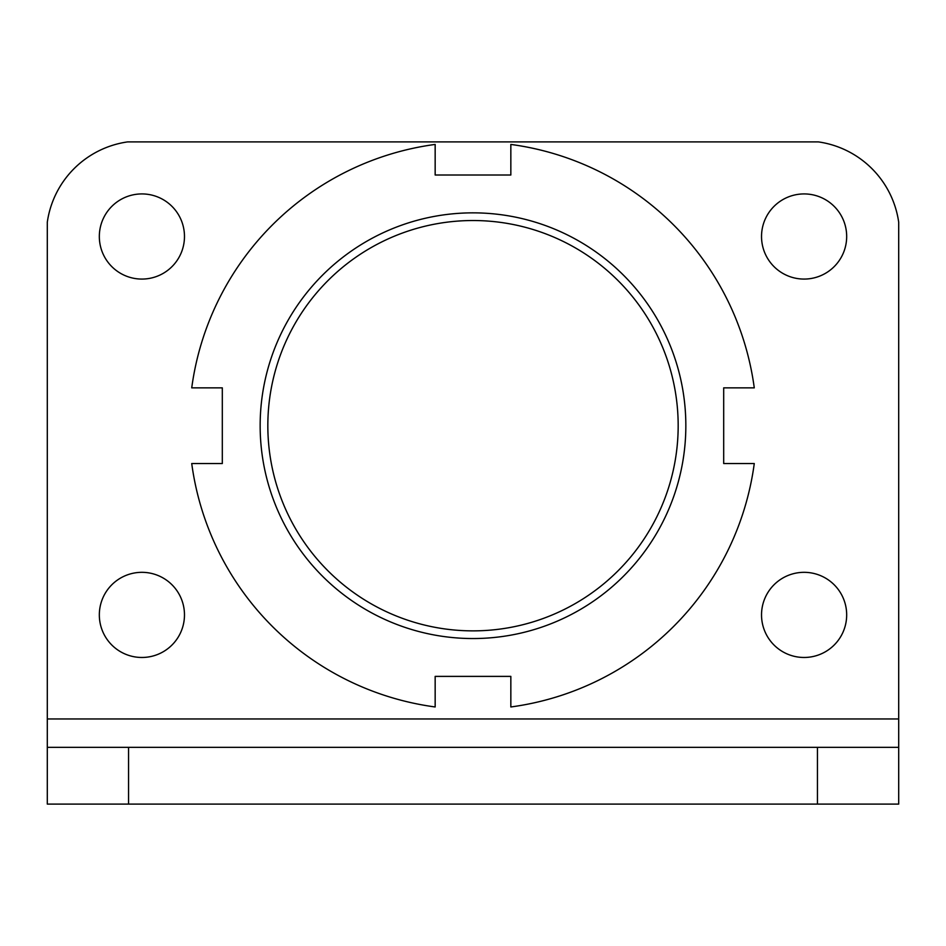 <?xml version="1.0" encoding="UTF-8"?>
<svg xmlns="http://www.w3.org/2000/svg" width="946" height="946" viewBox="0 0 946 946"><rect width="100%" height="100%" fill="white"/><g stroke="black" fill="none" stroke-linecap="round" stroke-linejoin="round"><path stroke-width="1.42" d="M47.3 718.96L898.7 718.96L898.7 222.204A94.6 94.6 0 0 0 818.396 141.9L127.604 141.9A94.6 94.6 0 0 0 47.3 222.204L47.3 804.1L898.7 804.1L898.7 747.34L817.45 747.34L817.45 804.1M898.7 718.96L898.7 747.34M99.33 236.5A42.57 42.57 0 0 1 163.185 199.63A42.57 42.57 0 0 1 163.185 273.37A42.57 42.57 0 0 1 99.33 236.5M761.53 614.9A42.57 42.57 0 0 1 825.385 578.03A42.57 42.57 0 0 1 825.385 651.77A42.57 42.57 0 0 1 761.53 614.9M99.33 614.9A42.57 42.57 0 0 1 163.185 578.03A42.57 42.57 0 0 1 163.185 651.77A42.57 42.57 0 0 1 99.33 614.9M761.53 236.5A42.57 42.57 0 0 1 825.385 199.63A42.57 42.57 0 0 1 825.385 273.37A42.57 42.57 0 0 1 761.53 236.5M128.55 804.1L128.55 747.34L817.45 747.34M128.55 747.34L47.3 747.34M510.84 706.969A283.8 283.8 0 0 0 754.269 463.54L723.69 463.54L723.69 387.86L754.269 387.86A283.8 283.8 0 0 0 510.84 144.431L510.84 175.01L435.16 175.01L435.16 144.431A283.8 283.8 0 0 0 191.731 387.86L222.31 387.86L222.31 463.54L191.731 463.54A283.8 283.8 0 0 0 435.16 706.969L435.16 676.39L510.84 676.39L510.84 706.969M260.15 425.7A212.85 212.85 0 0 0 579.425 610.028A212.85 212.85 0 0 0 579.425 241.372A212.85 212.85 0 0 0 260.15 425.7M267.836 425.7A205.164 205.164 0 0 0 575.582 603.382A205.164 205.164 0 0 0 575.582 248.018A205.164 205.164 0 0 0 267.836 425.7"/></g></svg>

